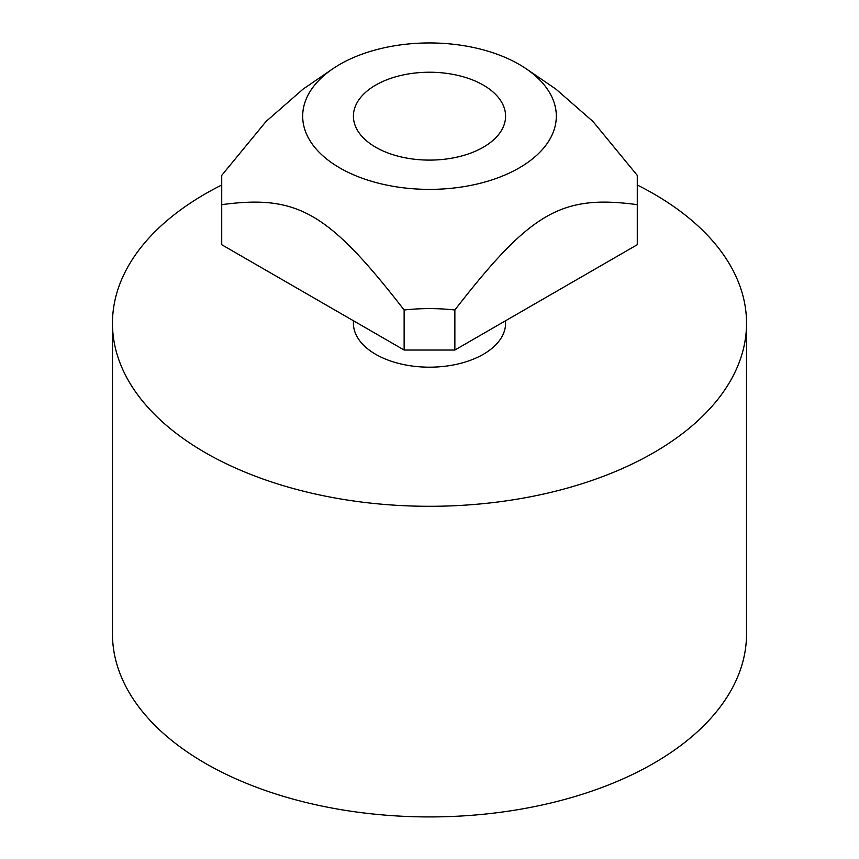 <?xml version="1.0" encoding="UTF-8"?>
<svg xmlns="http://www.w3.org/2000/svg" width="859" height="859" viewBox="0 0 859 859"><rect width="100%" height="100%" fill="white"/><g stroke="black" fill="none" stroke-linecap="round" stroke-linejoin="round"><path stroke-width="1.29" d="M375.694 147.233A76.086 43.927 180 0 1 353.414 116.169A76.086 43.927 180 0 1 429.5 72.231A76.086 43.927 180 0 1 505.586 116.169A76.086 43.927 180 0 1 458.62 156.757A76.086 43.927 180 0 1 375.694 147.233A76.086 43.927 180 0 1 353.414 116.169A76.086 43.927 180 0 1 429.5 72.231A76.086 43.927 180 0 1 505.586 116.169A76.086 43.927 180 0 1 458.62 156.757A76.086 43.927 180 0 1 375.694 147.233M505.586 320.74L505.586 323.252A76.086 43.927 180 0 1 458.62 363.84A76.086 43.927 180 0 1 375.694 354.316A76.086 43.927 180 0 1 353.414 323.252L353.414 320.74M112.465 323.252L112.465 633.888A317.035 183.042 0 0 0 205.322 763.318A317.035 183.042 0 0 0 550.823 802.993A317.035 183.042 0 0 0 746.535 633.888L746.535 323.252A317.035 183.042 180 0 1 550.823 492.368A317.035 183.042 180 0 1 205.322 452.682A317.035 183.042 180 0 1 112.465 323.252A317.035 183.042 180 0 1 221.719 185.007M637.281 185.007A317.035 183.042 180 0 1 746.535 323.252M526.417 68.945L555.945 89.143L592.935 121.452L637.281 175.386L637.281 204.667C561.421 194.456 530.722 212.184 454.862 309.992C437.95 308.145 421.05 308.145 404.138 309.992C328.278 212.184 297.579 194.456 221.719 204.667L221.719 175.386L266.065 121.452L303.055 89.143L332.583 68.945A126.821 73.219 0 0 0 302.679 116.169A126.821 73.219 0 0 0 473.041 184.932A126.821 73.219 0 0 0 526.417 68.945A126.821 73.219 0 0 0 332.583 68.945M221.719 204.667L221.719 244.708L404.138 350.032L454.862 350.032L454.862 309.992M454.862 350.032L637.281 244.708L637.281 204.667M404.138 350.032L404.138 309.992"/></g></svg>
